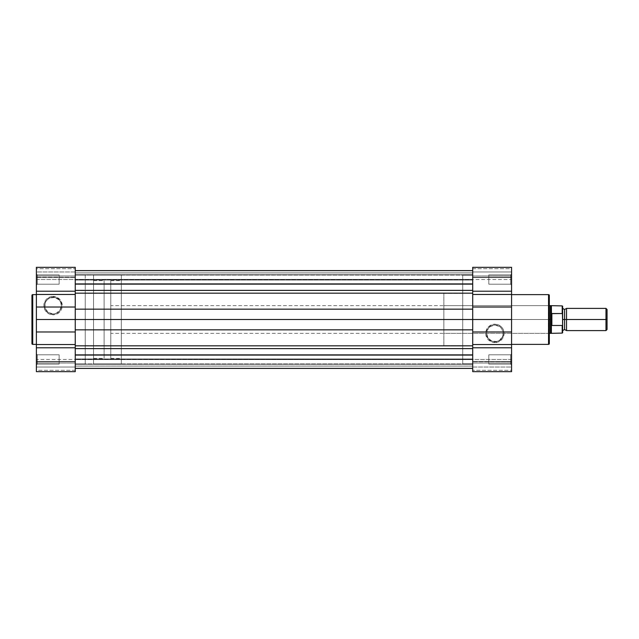 <?xml version="1.0" encoding="UTF-8"?>
<svg xmlns="http://www.w3.org/2000/svg" width="639" height="639" viewBox="0 0 639 639"><rect width="100%" height="100%" fill="white"/><g stroke="black" fill="none" stroke-linecap="round" stroke-linejoin="round"><path stroke-width="0.48" stroke-dasharray="3.19 2.4" d="M53.045 313.925A8.299 8.299 0 0 1 44.746 305.626A8.299 8.299 0 0 1 53.045 297.327L53.045 296.432A9.186 9.186 0 0 0 43.859 305.626A9.186 9.186 0 0 0 53.045 314.811L53.045 313.925A8.299 8.299 0 0 1 44.746 305.626A8.299 8.299 0 0 1 53.045 297.327A8.299 8.299 0 0 0 44.746 305.626A8.299 8.299 0 0 0 53.045 313.925A8.299 8.299 0 0 0 61.344 305.626A8.299 8.299 0 0 0 53.045 297.327A8.299 8.299 0 0 1 61.344 305.626A8.299 8.299 0 0 1 53.045 313.925L48.436 312.519L45.377 308.797L44.906 304.004L47.174 299.755L49.866 297.958L54.666 297.486L58.916 299.755L60.713 302.447L61.344 305.626L59.946 310.234L56.224 313.286L53.045 313.925L53.045 314.811L56.559 314.108L59.539 312.12L61.536 309.14L62.231 305.626L60.681 300.522L56.559 297.135L51.256 296.608L46.551 299.124L44.035 303.829L44.554 309.14L47.941 313.262L53.045 314.811A9.186 9.186 0 0 0 62.231 305.626A9.186 9.186 0 0 0 53.045 296.432L53.045 297.327A8.299 8.299 0 0 1 61.344 305.626A8.299 8.299 0 0 1 53.045 313.925M75.25 267.685L75.25 363.032L36.391 363.032L36.391 371.682L36.391 359.469L36.391 365.021L37.278 364.134L37.278 354.805L37.278 364.134L36.391 365.021L36.391 353.918L37.278 354.805L37.278 364.134L36.391 365.021L36.391 353.918L37.278 354.805L59.147 354.805L59.147 364.134L37.278 364.134L37.278 354.805L59.147 354.805L59.147 364.134L37.278 364.134L37.278 354.805L37.278 364.134L59.147 364.134L59.147 354.805L37.278 354.805L37.278 364.134L59.147 364.134L59.147 354.805L59.147 364.134L59.147 354.805L37.278 354.805L36.391 353.918L36.391 365.021L36.391 361.466L36.391 364.829L36.391 363.032L75.25 363.032L75.25 371.682L36.391 371.682L36.391 359.469L75.25 359.469L75.25 371.682L75.25 361.77L75.25 371.682L36.391 371.682L36.391 267.685M37.278 274.866L37.278 284.195L36.391 285.082L36.391 273.979L37.278 274.866L37.278 284.195L36.391 285.082L36.391 273.979L37.278 274.866L59.147 274.866L59.147 284.195L37.278 284.195L37.278 274.866L59.147 274.866L59.147 284.195L37.278 284.195L37.278 274.866L37.278 284.195L59.147 284.195L59.147 274.866L37.278 274.866L37.278 284.195L59.147 284.195L59.147 274.866L59.147 284.195L59.147 274.866L37.278 274.866L36.391 273.979L36.391 277.542L75.25 277.542L36.391 277.542L75.25 277.542L75.25 275.968L36.391 275.968L36.391 267.326L36.391 285.082L36.391 274.091L36.391 285.082L37.278 284.195L37.278 274.866L36.391 273.979L36.391 285.082L37.278 284.195L37.278 274.866M36.391 344.373L36.391 294.627L36.391 344.373M85.243 345.587L104.117 345.587L104.117 293.413L85.243 293.413L85.243 363.911L85.243 275.089L75.25 275.089L75.25 363.911L85.243 363.911L75.25 363.911L75.25 275.089L75.25 363.911L75.25 275.089L85.243 275.089L85.243 363.911L85.243 293.413L85.243 345.587L85.243 293.413L104.117 293.413L104.117 345.587L85.243 345.587M36.391 277.542L36.391 268.707L36.391 277.542L36.391 275.968L36.391 277.542L75.25 277.23L75.25 268.707L75.25 277.542L36.391 277.542L36.391 267.318L36.391 275.968L75.25 275.968L75.25 277.43L75.25 267.326L75.25 275.968L36.391 275.968L75.25 275.968L75.25 267.318L75.25 277.542L36.391 277.542M36.391 267.398L36.391 279.531L75.25 279.531L75.25 359.469L36.391 359.469L36.391 354.022L36.391 360.548L36.391 279.531L75.25 279.531L75.25 275.074L472.708 275.089L472.708 363.911L75.25 363.911L75.25 275.089L75.25 363.911L472.708 363.911L472.708 275.089L75.25 275.089L472.708 274.706L472.708 284.363L75.25 284.363L75.25 274.706L472.708 274.706L472.708 284.363L75.25 284.363L75.25 274.706L75.25 284.363L472.708 284.363L472.708 274.706L75.25 274.706L75.25 284.363L472.708 284.363L472.708 274.706L75.25 274.706L75.25 281.384L75.25 267.318L36.391 267.318M36.391 371.523L36.391 364.829L36.391 371.523M36.391 365.021L36.391 360.548L36.391 365.021L37.278 364.134L37.278 354.805L36.391 353.918L36.391 365.021M85.243 275.089L85.243 315.147L85.243 275.089M104.117 293.413L104.117 345.587L104.117 293.413M32.725 344.373L32.725 294.627L32.725 344.373M59.147 364.134L59.147 354.805L59.147 364.134M59.147 284.195L59.147 274.866L59.147 284.195M36.391 363.032L36.391 361.458L75.25 361.458L75.25 367.018L36.391 367.018L36.391 361.77L75.25 361.77L36.391 361.77L36.391 370.293L75.25 370.293L75.25 367.018L36.391 367.018L36.391 370.293L75.25 370.293L75.25 367.018L36.391 367.018L75.25 367.018L75.25 361.77L36.391 361.458L36.391 363.032L75.25 363.032L36.391 363.032M75.25 271.982L36.391 271.982L36.391 277.23L75.25 277.23L75.25 271.982L36.391 271.982L36.391 268.707L75.25 268.707L75.25 271.982L36.391 271.982L36.391 268.707L75.25 268.707L75.25 277.23L36.391 277.23L36.391 271.982L75.25 271.982L75.25 270.648L472.708 270.648L472.708 283.916L75.25 283.916L75.25 270.648L75.25 290.386L472.708 290.386L472.708 293.173L472.708 270.648L472.708 272.925L75.25 272.925L75.25 279.395L472.708 279.395L472.708 272.925L75.25 272.925L75.25 280.042L472.708 280.042L472.708 279.395L75.25 279.395L472.708 279.395L472.708 280.042L472.708 272.893L75.25 272.893L75.25 279.674L472.708 279.674L75.25 279.674L75.25 270.601L75.25 272.893L75.25 270.601L75.25 272.893L472.708 272.893L75.25 272.893L75.25 274.027L75.25 272.893L472.708 272.893L472.708 279.674L75.25 280.042L75.25 279.395L472.708 279.395L472.708 272.925L75.25 272.925L472.708 272.925L472.708 270.648L75.25 270.648L75.25 280.034L75.25 271.958M75.25 368.352L75.25 347.648L75.25 364.294L75.25 354.637L472.708 354.637L472.708 364.294L75.25 364.294L75.25 354.637L472.708 354.637L472.708 364.294L75.25 364.294L472.708 364.294L472.708 354.637L75.25 354.637L75.25 364.294L472.708 364.294L472.708 354.637L75.25 354.637L75.25 364.294L75.25 347.672L75.25 348.614L472.708 348.614L472.708 345.827L75.25 345.827L75.25 319.5L472.708 319.5L472.708 293.173L472.708 309.164L75.25 309.164L75.25 319.5L472.708 319.5L472.708 309.164L75.25 309.164L75.25 293.173L75.25 319.5L75.25 290.386L75.25 293.173L472.708 293.173L472.708 283.916L75.25 283.916L75.25 290.386L75.25 272.661L75.25 290.673L472.708 290.386L472.708 270.601L472.708 296.927L472.708 293.173L75.25 293.173L75.25 329.836L472.708 329.836L75.25 329.836L75.25 348.614L472.708 348.614L472.708 355.084L75.25 355.084L75.25 342.073L75.25 345.827L472.708 345.827L472.708 368.352L472.708 366.075L75.25 366.075L75.25 355.084L472.708 355.084L472.708 366.075L75.25 366.075L75.25 359.605L472.708 359.605L472.708 358.958L75.25 358.958L75.25 359.605L472.708 359.605L472.708 366.075L75.25 366.075L75.25 358.958L472.708 358.958L75.25 358.958L472.708 358.958L472.708 359.605L75.25 359.605L472.708 359.605L472.708 368.352L472.708 348.614L472.708 368.352L472.708 359.334L472.708 366.107L75.25 366.107L75.25 359.326L472.708 359.326L75.25 359.326L75.25 368.399L75.25 366.107L75.25 368.399L75.25 366.107L472.708 366.107L75.25 366.107L75.25 364.973L75.25 366.107L472.708 366.107L472.708 359.326L75.25 358.958L472.708 358.958L472.708 368.399L472.708 358.958L472.708 368.352L472.708 366.075L75.25 366.075L75.25 368.352L75.25 358.958L75.25 368.352L472.708 368.352L472.708 363.032L511.567 363.032L511.567 361.458L472.708 361.458L511.567 361.77L472.708 361.458L472.708 368.328M472.708 270.601L472.708 272.893L472.708 270.601M472.708 319.5L472.708 363.799L472.708 275.201L462.724 275.201L462.724 363.799L472.708 363.799L472.708 319.5M472.708 368.399L472.708 366.107L472.708 368.399M75.25 329.836L75.25 275.305L75.25 329.836M75.25 356.258L75.25 364.893L75.25 356.258M75.25 347.672L75.25 323.853L75.25 347.672M75.25 284.363L75.25 280.473L75.25 284.363M75.25 363.926L75.25 354.637L75.25 363.926M472.708 354.637L472.708 356.786L472.708 354.637M494.913 325.075A8.299 8.299 0 0 1 503.212 333.374A8.299 8.299 0 0 1 494.913 341.673L494.913 342.568A9.186 9.186 0 0 0 504.107 333.374A9.186 9.186 0 0 0 494.913 324.189L494.913 325.075A8.299 8.299 0 0 1 503.212 333.374A8.299 8.299 0 0 1 494.913 341.673A8.299 8.299 0 0 0 503.212 333.374A8.299 8.299 0 0 0 494.913 325.075A8.299 8.299 0 0 0 486.614 333.374A8.299 8.299 0 0 0 494.913 341.673A8.299 8.299 0 0 1 486.614 333.374A8.299 8.299 0 0 1 494.913 325.075L499.53 326.481L501.815 328.765L503.212 333.374L502.581 336.553L499.53 340.275L496.535 341.514L491.742 341.042L488.012 337.991L486.614 333.374L487.245 330.203L490.305 326.481L494.913 325.075L494.913 324.189L493.124 324.364L488.42 326.88L485.904 331.585L485.904 335.171L488.42 339.876L493.124 342.392L498.436 341.865L502.558 338.478L504.107 333.374L503.404 329.86L501.415 326.88L498.436 324.892L494.913 324.189A9.186 9.186 0 0 0 485.728 333.374A9.186 9.186 0 0 0 494.913 342.568L494.913 341.673A8.299 8.299 0 0 1 486.614 333.374A8.299 8.299 0 0 1 494.913 325.075M472.708 371.315L472.708 275.968L511.567 275.968L511.567 267.318L511.567 279.531L511.567 273.979L510.681 274.866L510.681 284.195L510.681 274.866L511.567 273.979L511.567 285.082L510.681 284.195L510.681 274.866L511.567 273.979L511.567 285.082L510.681 284.195L488.811 284.195L488.811 274.866L510.681 274.866L510.681 284.195L488.811 284.195L488.811 274.866L510.681 274.866L510.681 284.195L510.681 274.866L488.811 274.866L488.811 284.195L510.681 284.195L510.681 274.866L488.811 274.866L488.811 284.195L488.811 274.866L488.811 284.195L510.681 284.195L511.567 285.082L511.567 273.979L511.567 277.534L511.567 274.171L511.567 275.968L472.708 275.968L472.708 267.318L511.567 267.318L511.567 279.531L472.708 279.531L472.708 267.318L472.708 277.23L472.708 267.318L511.567 267.318L511.567 371.315M510.681 364.134L510.681 354.805L511.567 353.918L511.567 365.021L510.681 364.134L510.681 354.805L511.567 353.918L511.567 365.021L510.681 364.134L488.811 364.134L488.811 354.805L510.681 354.805L510.681 364.134L488.811 364.134L488.811 354.805L510.681 354.805L510.681 364.134L510.681 354.805L488.811 354.805L488.811 364.134L510.681 364.134L510.681 354.805L488.811 354.805L488.811 364.134L488.811 354.805L488.811 364.134L510.681 364.134L511.567 365.021L511.567 363.032L511.567 371.674L511.567 353.918L511.567 364.909L511.567 353.918L510.681 354.805L510.681 364.134L511.567 365.021L511.567 353.918L510.681 354.805L510.681 364.134M549.316 343.59L549.316 295.41L549.316 319.5L549.316 304.731L548.43 305.626L548.43 333.374L548.43 305.626L549.316 304.731L549.316 334.269L548.43 333.374L443.849 333.374L443.849 305.626L548.43 305.626L548.43 333.374L548.43 305.626L443.849 305.626L443.849 333.374L548.43 333.374L549.316 334.269L549.316 304.731L549.316 343.478M462.724 293.413L443.849 293.413L443.849 345.587L462.724 345.587L462.724 293.413L462.724 345.587L443.849 345.587L443.849 293.413L443.849 345.587L443.849 293.413L462.724 293.413L462.724 319.5L462.724 275.201L462.724 345.587L462.724 293.413M511.567 294.627L511.567 344.373L511.567 294.627M472.708 275.201L472.708 363.799L462.724 363.799L462.724 275.201L472.708 275.201M511.567 361.458L511.567 370.293L511.567 361.458L511.567 363.032L511.567 361.458L472.708 361.458L511.567 361.458L511.567 371.682L511.567 363.032L472.708 363.032L511.567 363.032L472.708 363.032L472.708 371.682L472.708 361.458L511.567 361.458M511.567 371.602L511.567 359.469L472.708 359.469L472.708 279.531L511.567 279.531L511.567 284.978L511.567 278.452L511.567 359.469L472.708 359.469L472.708 371.682L511.567 371.682M511.567 267.477L511.567 274.171L511.567 267.477M511.567 273.979L511.567 278.452L511.567 273.979L510.681 274.866L510.681 284.195L511.567 285.082L511.567 273.979M548.542 294.627L548.542 344.373L548.542 294.627M549.316 319.5L549.316 333.981L549.316 319.5L110.779 319.5L110.779 358.359L110.779 319.5L121.322 319.5L93.566 319.5L93.566 358.359L93.566 319.5L121.322 319.5L121.322 275.089L121.322 319.5L110.779 319.5L549.316 319.5M443.849 305.626L443.849 333.374L443.849 305.626M488.811 274.866L488.811 284.195L488.811 274.866M488.811 354.805L488.811 364.134L488.811 354.805M511.567 275.968L511.567 277.542L472.708 277.542L472.708 271.982L511.567 271.982L511.567 277.23L472.708 277.23L511.567 277.23L511.567 268.707L472.708 268.707L472.708 271.982L511.567 271.982L511.567 268.707L472.708 268.707L472.708 271.982L511.567 271.982L472.708 271.982L472.708 277.23L511.567 277.542L511.567 275.968L472.708 275.968L511.567 275.968M472.708 367.018L511.567 367.018L511.567 361.77L472.708 361.77L472.708 367.018L511.567 367.018L511.567 370.293L472.708 370.293L472.708 367.018L511.567 367.018L511.567 370.293L472.708 370.293L472.708 361.77L511.567 361.77L511.567 367.018L472.708 367.018M566.529 330.603L566.529 319.5L605.972 319.5L605.972 330.603L605.972 319.5L607.05 319.5L607.05 309.476L607.05 319.5L605.972 319.5L605.972 308.397L605.972 319.5L566.529 319.5L566.529 308.397L566.529 330.603L566.529 319.5L564.58 319.5L564.58 309.508L564.58 319.5L566.529 319.5L566.529 308.397M562.639 306.488L562.639 319.5L564.58 319.5L564.58 329.492L564.58 319.5L564.58 329.492L564.58 319.5L562.639 319.5L562.639 332.655L562.448 313.693L551.872 313.517L551.393 314.084L551.393 305.897L551.393 314.084L550.427 319.5L110.779 319.5L110.779 305.626L110.779 319.5L550.427 319.5L550.427 333.374L550.427 305.626L550.427 319.5L551.393 324.916L551.393 333.103L551.393 324.916L551.872 325.483L562.2 325.483L562.2 333.103L562.639 308.613L562.639 324.396M104.117 319.5L104.117 358.359L104.117 319.5L93.566 319.5L93.566 275.089L93.566 319.5L121.322 319.5L121.322 358.359L121.322 319.5L110.779 319.5L110.779 358.359L110.779 280.641L110.779 333.374L110.779 305.626L110.779 319.5L121.322 319.5L121.322 280.641L121.322 363.911L121.322 275.089L121.322 363.911L121.322 319.5L93.566 319.5L93.566 363.911L93.566 275.089L93.566 358.359L93.566 280.641L93.566 319.5L104.117 319.5L104.117 280.641L104.117 319.5M110.779 319.5L110.779 280.641L110.779 319.5M93.566 319.5L93.566 280.641L93.566 319.5M562.2 313.517L562.2 305.897L562.2 313.517L551.537 313.629L550.427 319.5L551.537 325.371L551.537 313.629L551.872 325.483L551.872 313.517L551.872 325.483L562.2 325.483M562.639 319.5L562.639 308.397L562.639 319.5M564.58 319.5L564.58 309.508L564.58 319.5M607.05 319.5L607.05 329.524L607.05 319.5M562.639 306.345L562.344 313.573M562.344 325.427L562.624 324.708M36.391 361.458L75.25 361.458L36.391 361.458M472.708 280.042L75.25 280.042L472.708 280.042M511.567 277.542L472.708 277.542L511.567 277.542M93.566 358.359L104.117 358.359M121.322 275.089L93.566 275.089M110.779 358.359L121.322 358.359M549.316 305.626L110.779 305.626M549.316 333.374L110.779 333.374M110.779 280.641L121.322 280.641M121.322 363.911L93.566 363.911M93.566 280.641L104.117 280.641"/><path stroke-width="0.96" d="M31.95 295.41L31.95 343.59A0.775 0.775 0 0 0 32.725 344.373L32.725 294.627A0.775 0.775 0 0 0 31.95 295.41L31.95 343.59A0.775 0.775 0 0 0 32.725 344.373L36.391 344.373L32.725 344.373L32.725 294.627L36.391 294.627L32.725 294.627A0.775 0.775 0 0 0 31.95 295.41L31.95 295.522M36.391 267.318L36.391 291.208L75.25 291.208L75.25 267.318L36.391 267.318L36.391 344.533L75.25 344.533L75.25 371.682L36.391 371.682L75.25 371.682L75.25 267.685M36.391 344.533L36.391 371.682L36.391 344.533L75.25 344.533L75.25 331.976L36.391 331.976L36.391 344.533M75.25 347.792L36.391 347.792L75.25 347.792M36.391 319.5L75.25 319.5L75.25 331.976L36.391 331.976L36.391 319.5L75.25 319.5L75.25 307.024L36.391 307.024L36.391 319.5M75.25 294.467L36.391 294.467L36.391 307.024L75.25 307.024L75.25 294.467L36.391 294.467L36.391 291.208L75.25 291.208L75.25 294.467M75.25 270.648L472.708 270.648L75.25 270.648M472.708 309.164L75.25 309.164L472.708 309.164M511.567 371.682L511.567 347.792L472.708 347.792L472.708 371.682L511.567 371.682L511.567 294.467L472.708 294.467L472.708 267.318L511.567 267.318L472.708 267.318L472.708 290.394L75.25 290.386L472.708 290.386L472.708 319.5L75.25 319.5L472.708 319.5L472.708 371.315M472.708 293.173L75.25 293.173L472.708 293.173M472.708 283.916L75.25 283.916L472.708 283.916M75.25 270.601L472.708 270.601L75.25 270.601M75.25 368.399L472.708 368.399L75.25 368.399M472.708 355.084L75.25 355.084L472.708 355.084M75.25 348.614L472.708 348.614L75.25 348.614M75.25 345.827L472.708 345.827L75.25 345.827M472.708 329.836L75.25 329.836L472.708 329.836M549.316 343.59L549.316 295.41A0.775 0.775 0 0 0 548.542 294.627L548.542 344.373A0.775 0.775 0 0 0 549.316 343.59L549.316 295.41A0.775 0.775 0 0 0 548.542 294.627L511.567 294.627L548.542 294.627L548.542 344.373L511.567 344.373L548.542 344.373A0.775 0.775 0 0 0 549.316 343.59L549.316 343.478M511.567 294.467L511.567 267.318L511.567 294.467L472.708 294.467L472.708 307.024L511.567 307.024L511.567 294.467M472.708 291.208L511.567 291.208L472.708 291.208M511.567 319.5L472.708 319.5L472.708 307.024L511.567 307.024L511.567 319.5L472.708 319.5L472.708 331.976L511.567 331.976L511.567 319.5M472.708 344.533L511.567 344.533L511.567 331.976L472.708 331.976L472.708 344.533L511.567 344.533L511.567 347.792L472.708 347.792L472.708 344.533M607.05 309.476L605.972 308.397L566.529 308.397L566.529 319.5L566.529 308.397L566.529 319.5L564.58 319.5L564.58 309.508L564.58 329.492L564.58 319.5L566.529 319.5L566.529 330.603L566.529 319.5L605.972 319.5L605.972 308.397L605.972 319.5L607.05 319.5L607.05 309.476L607.05 319.5L605.972 319.5L605.972 330.603L605.972 319.5L566.529 319.5L566.529 330.603L564.58 329.492L562.639 330.603M562.639 319.5L564.58 319.5L564.58 329.492L564.58 319.5L562.639 319.5M550.427 319.5L550.427 305.626L550.427 319.5L549.316 319.5L550.427 319.5L551.537 313.629L562.2 313.517L562.2 305.897L562.2 313.517L551.872 313.517L551.872 325.483L550.674 322.296L550.427 319.5L550.427 333.374L550.427 319.5L551.393 324.916L551.393 333.103L551.393 324.916L551.872 325.483L562.2 325.483L551.872 325.483L551.872 313.517L551.537 325.371L551.393 305.897L551.393 314.084L550.427 319.5M562.2 325.483L562.2 333.103L562.639 324.396L562.448 313.693M549.316 333.374L562.2 333.103L562.639 332.655L562.639 306.488M564.58 319.5L564.58 309.508L564.58 319.5M607.05 329.524L607.05 319.5L607.05 329.524L605.972 330.603L566.529 330.603M549.316 305.626L562.2 305.897L562.639 306.345L562.568 313.981M562.639 332.655L562.639 324.396M75.25 368.352L472.708 368.352M566.529 308.397L564.58 309.508L562.639 308.397"/></g></svg>
